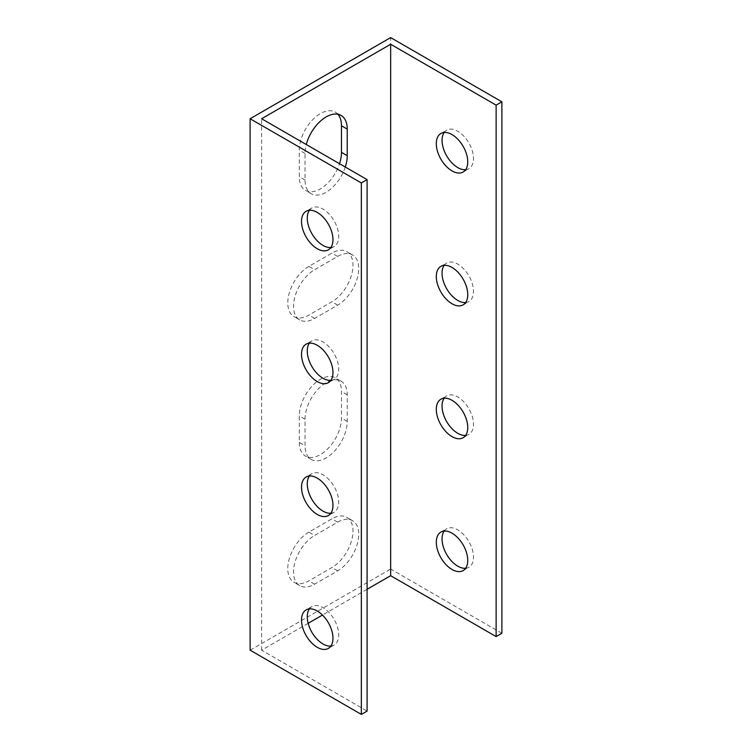<?xml version="1.0" encoding="UTF-8"?>
<svg xmlns="http://www.w3.org/2000/svg" width="752" height="752" viewBox="0 0 752 752"><rect width="100%" height="100%" fill="white"/><g stroke="black" fill="none" stroke-linecap="round" stroke-linejoin="round"><path stroke-width="0.56" stroke-dasharray="3.76 2.82" d="M250.115 650.179L390.655 569.048L390.655 37.6M299.287 442.43A29.836 17.221 120 0 0 305.472 456.088A29.836 17.221 120 0 0 328.455 448.098A29.836 17.221 120 0 0 341.483 418.074L341.483 391.501A29.836 17.221 120 0 0 335.298 377.842A29.836 17.221 120 0 0 312.315 385.832A29.836 17.221 120 0 0 299.287 415.856L299.287 442.43L305.049 445.748L305.049 419.184A29.836 17.221 -60 0 1 318.068 389.16A29.836 17.221 -60 0 1 341.051 381.161A29.836 17.221 -60 0 1 347.236 394.819L347.236 421.393A29.836 17.221 -60 0 1 334.208 451.416A29.836 17.221 -60 0 1 311.225 459.406A29.836 17.221 -60 0 1 305.049 445.748M337.902 114.266A29.836 17.221 120 0 0 335.298 112.123A29.836 17.221 120 0 0 312.315 120.113A29.836 17.221 120 0 0 299.287 150.137L299.287 176.711A29.836 17.221 120 0 0 305.472 190.359A29.836 17.221 120 0 0 339.528 163.71M308.884 266.387A29.836 17.221 120 0 0 289.388 292.678A29.836 17.221 120 0 0 293.966 316.583A29.836 17.221 120 0 0 308.884 315.107L331.895 301.815A29.836 17.221 120 0 0 351.381 275.533A29.836 17.221 120 0 0 346.804 251.629A29.836 17.221 120 0 0 331.895 253.104L308.884 266.387L314.637 269.714L337.648 256.423A29.836 17.221 -60 0 1 352.556 254.947A29.836 17.221 -60 0 1 357.134 278.851A29.836 17.221 -60 0 1 337.648 305.143L314.637 318.425A29.836 17.221 -60 0 1 299.719 319.901A29.836 17.221 -60 0 1 295.141 295.997A29.836 17.221 -60 0 1 314.637 269.714M308.884 532.115A29.836 17.221 120 0 0 289.388 558.398A29.836 17.221 120 0 0 293.966 582.302A29.836 17.221 120 0 0 308.884 580.826L331.895 567.544A29.836 17.221 120 0 0 351.381 541.252A29.836 17.221 120 0 0 346.804 517.348A29.836 17.221 120 0 0 331.895 518.824L308.884 532.115L314.637 535.433L337.648 522.151A29.836 17.221 -60 0 1 352.556 520.666A29.836 17.221 -60 0 1 357.134 544.57A29.836 17.221 -60 0 1 337.648 570.862L314.637 584.154A29.836 17.221 -60 0 1 299.719 585.629A29.836 17.221 -60 0 1 295.141 561.725A29.836 17.221 -60 0 1 314.637 535.433M501.885 633.259L390.655 569.048M465.638 568.277A22.24 12.84 -120 0 0 468.891 567.271A22.24 12.84 -120 0 0 468.891 541.59A22.24 12.84 -120 0 0 446.66 528.75A22.24 12.84 -120 0 0 444.159 531.072M465.638 435.417A22.24 12.84 -120 0 0 468.891 434.412A22.24 12.84 -120 0 0 468.891 408.731A22.24 12.84 -120 0 0 446.66 395.89A22.24 12.84 -120 0 0 444.159 398.203M465.638 302.548A22.24 12.84 -120 0 0 468.891 301.543A22.24 12.84 -120 0 0 468.891 275.871A22.24 12.84 -120 0 0 446.66 263.031A22.24 12.84 -120 0 0 444.159 265.343M465.638 169.689A22.24 12.84 -120 0 0 468.891 168.683A22.24 12.84 -120 0 0 468.891 143.002A22.24 12.84 -120 0 0 446.66 130.171A22.24 12.84 -120 0 0 444.159 132.484M308.17 623.314L261.621 650.179L367.098 711.082M261.621 650.179L261.621 118.741M330.861 247.502A22.24 12.84 -120 0 0 334.114 246.496A22.24 12.84 -120 0 0 338.72 236.316A22.24 12.84 -120 0 0 329.009 213.944A22.24 12.84 -120 0 0 311.873 207.984A22.24 12.84 -120 0 0 309.373 210.297M330.861 380.371A22.24 12.84 -120 0 0 334.114 379.365A22.24 12.84 -120 0 0 338.72 369.185A22.24 12.84 -120 0 0 329.009 346.804A22.24 12.84 -120 0 0 311.873 340.844A22.24 12.84 -120 0 0 309.373 343.156M330.861 513.231A22.24 12.84 -120 0 0 334.114 512.225A22.24 12.84 -120 0 0 338.72 502.045A22.24 12.84 -120 0 0 329.009 479.663A22.24 12.84 -120 0 0 311.873 473.704A22.24 12.84 -120 0 0 309.373 476.025M330.861 646.09A22.24 12.84 -120 0 0 334.114 645.084A22.24 12.84 -120 0 0 338.72 634.904A22.24 12.84 -120 0 0 329.009 612.523A22.24 12.84 -120 0 0 311.873 606.563A22.24 12.84 -120 0 0 309.373 608.885M367.098 589.286L322.476 615.051M345.281 167.038A29.836 17.221 -60 0 1 311.225 193.687A29.836 17.221 -60 0 1 305.049 180.029L305.049 153.455A29.836 17.221 -60 0 1 306.28 144.516M347.236 421.393L341.483 418.074M347.236 394.819L341.483 391.501M305.049 419.184L299.287 415.856M305.049 180.029L299.287 176.711M305.049 153.455L299.287 150.137M314.637 318.425L308.884 315.107M337.648 305.143L331.895 301.815M337.648 256.423L331.895 253.104M314.637 584.154L308.884 580.826M337.648 570.862L331.895 567.544M337.648 522.151L331.895 518.824M311.225 459.406L305.472 456.088M341.051 381.161L335.298 377.842M311.225 193.687L305.472 190.359M341.051 115.441L335.298 112.123M299.719 319.901L293.966 316.583M352.556 254.947L346.804 251.629M299.719 585.629L293.966 582.302M352.556 520.666L346.804 517.348M311.873 606.563L306.12 609.891M334.114 645.084L328.361 648.403M311.873 473.704L306.12 477.031M334.114 512.225L328.361 515.543M311.873 340.844L306.12 344.162M334.114 379.365L328.361 382.683M311.873 207.984L306.12 211.303M334.114 246.496L328.361 249.824M463.138 172.011L468.891 168.683M440.907 133.489L446.66 130.171M463.138 304.87L468.891 301.543M440.907 266.349L446.66 263.031M463.138 437.73L468.891 434.412M440.907 399.209L446.66 395.89M463.138 570.589L468.891 567.271M440.907 532.078L446.66 528.75"/><path stroke-width="1.13" d="M250.115 118.741L250.115 650.179L361.345 714.4L361.345 182.952L250.115 118.741L390.655 37.6L501.885 101.821L501.885 633.259L496.132 636.587L390.655 575.694L367.098 589.286M339.528 163.71A29.836 17.221 120 0 0 341.483 152.346L341.483 125.781A29.836 17.221 120 0 0 337.902 114.266M444.159 531.072A22.24 12.84 -120 0 0 442.054 538.93A22.24 12.84 -120 0 0 449.912 559.197A22.24 12.84 -120 0 0 465.638 568.277M444.159 398.203A22.24 12.84 -120 0 0 442.054 406.071A22.24 12.84 -120 0 0 449.912 426.337A22.24 12.84 -120 0 0 465.638 435.417M444.159 265.343A22.24 12.84 -120 0 0 442.054 273.211A22.24 12.84 -120 0 0 449.912 293.477A22.24 12.84 -120 0 0 465.638 302.548M444.159 132.484A22.24 12.84 -120 0 0 442.054 140.351A22.24 12.84 -120 0 0 449.912 160.618A22.24 12.84 -120 0 0 465.638 169.689M361.345 714.4L367.098 711.082L367.098 179.634L261.621 118.741L390.655 44.246L390.655 575.694M309.373 210.297A22.24 12.84 -120 0 0 311.873 233.665A22.24 12.84 -120 0 0 330.861 247.502M309.373 343.156A22.24 12.84 -120 0 0 311.873 366.525A22.24 12.84 -120 0 0 330.861 380.371M309.373 476.025A22.24 12.84 -120 0 0 311.873 499.384A22.24 12.84 -120 0 0 330.861 513.231M309.373 608.885A22.24 12.84 -120 0 0 311.873 632.244A22.24 12.84 -120 0 0 330.861 646.09M322.476 615.051L308.17 623.314M306.28 144.516A29.836 17.221 -60 0 1 341.051 115.441A29.836 17.221 -60 0 1 347.236 129.1L347.236 155.673A29.836 17.221 -60 0 1 345.281 167.038M332.967 239.644A22.24 12.84 60 0 1 328.361 249.824A22.24 12.84 60 0 1 306.12 236.983A22.24 12.84 60 0 1 306.12 211.303A22.24 12.84 60 0 1 323.257 217.262A22.24 12.84 60 0 1 332.967 239.644M332.967 372.503A22.24 12.84 60 0 1 328.361 382.683A22.24 12.84 60 0 1 306.12 369.843A22.24 12.84 60 0 1 306.12 344.162A22.24 12.84 60 0 1 323.257 350.122A22.24 12.84 60 0 1 332.967 372.503M332.967 505.363A22.24 12.84 60 0 1 328.361 515.543A22.24 12.84 60 0 1 306.12 502.703A22.24 12.84 60 0 1 306.12 477.031A22.24 12.84 60 0 1 323.257 482.981A22.24 12.84 60 0 1 332.967 505.363M332.967 638.222A22.24 12.84 60 0 1 328.361 648.403A22.24 12.84 60 0 1 306.12 635.572A22.24 12.84 60 0 1 306.12 609.891A22.24 12.84 60 0 1 323.257 615.85A22.24 12.84 60 0 1 332.967 638.222M390.655 44.246L496.132 105.139L496.132 636.587M361.345 182.952L367.098 179.634M501.885 101.821L496.132 105.139M436.301 143.67A22.24 12.84 60 0 1 440.907 133.489A22.24 12.84 60 0 1 463.138 146.33A22.24 12.84 60 0 1 463.138 172.011A22.24 12.84 60 0 1 446.002 166.051A22.24 12.84 60 0 1 436.301 143.67M436.301 276.529A22.24 12.84 60 0 1 440.907 266.349A22.24 12.84 60 0 1 463.138 279.189A22.24 12.84 60 0 1 463.138 304.87A22.24 12.84 60 0 1 446.002 298.911A22.24 12.84 60 0 1 436.301 276.529M436.301 409.389A22.24 12.84 60 0 1 440.907 399.209A22.24 12.84 60 0 1 463.138 412.049A22.24 12.84 60 0 1 463.138 437.73A22.24 12.84 60 0 1 446.002 431.77A22.24 12.84 60 0 1 436.301 409.389M436.301 542.258A22.24 12.84 60 0 1 440.907 532.078A22.24 12.84 60 0 1 463.138 544.909A22.24 12.84 60 0 1 463.138 570.589A22.24 12.84 60 0 1 446.002 564.63A22.24 12.84 60 0 1 436.301 542.258M347.236 155.673L341.483 152.346M347.236 129.1L341.483 125.781"/></g></svg>
